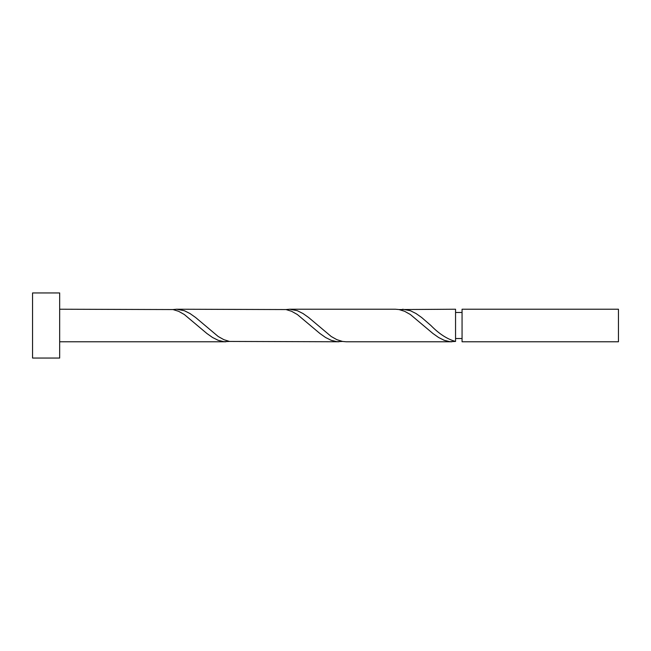 <?xml version="1.0" encoding="UTF-8"?>
<svg xmlns="http://www.w3.org/2000/svg" width="651" height="651" viewBox="0 0 651 651"><rect width="100%" height="100%" fill="white"/><g stroke="black" fill="none" stroke-linecap="round" stroke-linejoin="round"><path stroke-width="0.98" d="M618.45 325.5L618.45 341.775L462.064 341.775L462.064 309.225L618.45 309.225L618.45 325.5M59.672 325.5L59.672 358.05L32.55 358.05L32.55 292.95L59.672 292.95L59.672 325.5M59.672 309.225L172.995 309.55L178.651 311.333L184.298 314.498L206.904 333.507L212.56 337.495L218.207 340.31L223.854 341.669L229.51 341.45M59.672 341.775L225.905 341.775M451.94 341.775L346.137 341.775L342.532 341.45L336.876 339.667L331.229 336.502L308.623 317.493L302.975 313.505L297.32 310.69L289.63 309.225L395.434 309.225L399.039 309.55L404.694 311.333L410.342 314.498L432.948 333.507L438.595 337.495L444.251 340.31L449.898 341.669L455.554 341.45L455.554 309.225L399.039 309.55M455.554 341.45C447.335 339.212 439.116 333.898 430.905 325.5L421.645 317.493L415.997 313.505L410.342 310.69L402.644 309.225M338.927 341.775L229.51 341.45L223.854 339.667L218.207 336.502L195.601 317.493L189.954 313.505L184.298 310.69L176.608 309.225L286.017 309.55L291.672 311.333L297.32 314.498L319.926 333.507L325.573 337.495L331.229 340.31L336.876 341.669L342.532 341.45M289.63 309.225L286.017 309.55M176.608 309.225L172.995 309.55M462.064 338.52L455.554 338.52M462.064 312.48L455.554 312.48"/></g></svg>
